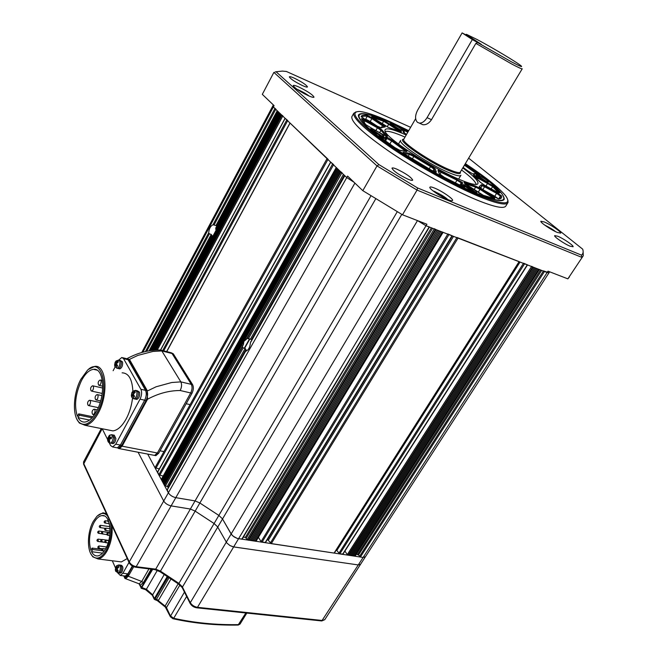 <?xml version="1.0" encoding="UTF-8"?>
<svg xmlns="http://www.w3.org/2000/svg" width="658" height="658" viewBox="0 0 658 658"><rect width="100%" height="100%" fill="white"/><g stroke="black" fill="none" stroke-linecap="round" stroke-linejoin="round"><path stroke-width="0.99" d="M557.392 232.471L560.706 233.146C561.619 232.077 550.384 224.444 544.256 221.952L540.86 221.244C539.897 222.264 551.248 229.996 557.392 232.471M308.618 95.813C311.9 97.236 313.702 97.672 314.014 97.121C312.608 94.629 307.508 91.24 298.707 86.946C295.376 85.499 293.542 85.047 293.205 85.598C294.62 88.098 299.752 91.503 308.618 95.813M447.901 199.621C450.705 200.756 452.268 201.035 452.581 200.451C453.576 199.029 441.921 191.026 434.658 188.114C431.788 186.946 430.184 186.65 429.863 187.242C428.802 188.616 440.613 196.742 447.901 199.621M570.099 246.191L573.093 246.75C573.982 245.73 563.404 238.5 557.737 236.23L554.669 235.638C553.74 236.625 564.416 243.937 570.099 246.191M302.738 85.713C305.633 86.979 307.22 87.374 307.492 86.914C306.258 84.792 301.816 81.855 294.151 78.096C291.214 76.805 289.602 76.394 289.314 76.854C290.548 78.985 295.023 81.937 302.738 85.713M408.133 179.256C410.88 180.374 412.41 180.654 412.706 180.095C411.127 177.109 405.78 173.441 396.651 169.073C393.846 167.922 392.283 167.634 391.971 168.201C393.55 171.187 398.937 174.872 408.133 179.256M408.717 130.671L390.005 121.689C375.915 115.405 365.733 112 359.457 111.465C348.814 111.63 357.064 121.73 384.206 141.774C410.839 160.799 451.454 183.821 478.062 195.015C503.148 205.132 512.368 205.428 505.714 195.911C499.307 187.966 485.859 177.199 465.362 163.628M507.91 200.254L508.042 202.467C506.405 205.781 496.412 203.651 478.07 196.084C454.604 186.206 420.158 167.222 393.838 149.596C366.506 130.884 353.132 118.802 353.716 113.357L356.011 111.835M408.437 131.148L391.855 123.227C371.819 114.36 360.674 111.638 358.404 115.043C357.878 120.184 370.512 131.575 396.305 149.218C421.128 165.832 453.584 183.73 475.775 193.107C493.179 200.32 502.663 202.36 504.225 199.234C504.299 193.386 491.255 181.674 465.074 164.097M352.137 116.195L351.8 116.795C351.166 122.33 364.483 134.471 391.765 153.207C418.027 170.858 452.441 189.8 475.923 199.604C494.273 207.122 504.291 209.186 505.977 205.806L507.729 202.977M410.641 127.323L286.37 71.459L282.389 71.089L276.047 71.747L378.942 164.623L417.526 187.925L581.466 255.131L581.894 257.393L417.04 190.088L402.482 214.779L426.919 224.246L426.014 225.752L417.542 220.619L426.014 225.752L547.127 272.519L547.999 271.162L567.862 278.86L583.251 255.756L583.12 251.2M273.366 104.935L272.757 106.078L273.35 107.007L346.741 177.594L353.963 182.192L346.741 177.594L168.366 492.784C169.978 495.244 172.454 496.872 175.801 497.654L195.064 500.903L199.785 502.959L218.851 515.42L222.404 518.775L231.016 533.811L233.072 536.138L237.349 538.466L242.144 539.116L429.444 227.068M417.526 187.925L417.04 190.088L377.009 165.898L362.813 190.672L347.597 176.089L346.741 177.594L344.8 175.727L250.805 342.086M378.942 164.623L377.009 165.898L273.884 72.388L262.312 94.349L274.082 105.625L273.35 107.007L275.85 109.088M581.466 255.131C583.153 253.84 583.564 251.858 582.7 249.176L468.636 158.159M362.813 190.672L402.482 214.779M567.862 278.86L569.367 276.993M276.047 71.747L275.019 72.051M543.483 270.89L549.019 272.766L547.127 272.519L363.117 557.441L365.404 556.8L363.117 557.441L237.349 538.466L234.215 536.977L231.674 534.748L222.404 518.775L218.851 515.42L199.785 502.959L195.064 500.903L175.801 497.654C172.454 496.872 169.978 495.244 168.366 492.784L147.705 454.086L154.984 467.723L159.294 468.94M408.404 131.197L392.061 123.4C378.778 117.486 369.171 114.27 363.257 113.768C353.173 113.941 360.987 123.515 386.698 142.49C411.9 160.494 450.278 182.258 475.512 192.893C499.381 202.541 508.157 202.837 501.848 193.789C495.992 186.502 483.729 176.624 465.041 164.155M358.437 114.969L360.14 114.056M486.032 181.468L488.4 182.019C487.282 180.308 483.975 178.088 478.473 175.357L476.071 174.798C477.182 176.5 480.505 178.729 486.032 181.468M399.809 129.848L402.556 130.539C401.586 128.993 398.427 126.895 393.081 124.247L390.293 123.539C391.271 125.086 394.438 127.191 399.809 129.848M474.262 191.848L476.894 192.391C475.726 190.466 472.156 188.04 466.168 185.112L463.503 184.553C464.663 186.477 468.249 188.912 474.262 191.848M380.735 135.68L383.82 136.387C382.808 134.66 379.403 132.373 373.612 129.544L370.479 128.82C371.499 130.547 374.912 132.834 380.735 135.68M476.195 184.47C475.635 181.69 470.758 176.862 461.546 169.986M405.015 137.086L404.974 137.07C394.487 132.48 387.899 130.621 385.21 131.51M406.225 134.989L405.715 134.767C391.592 128.614 384.659 127.265 384.922 130.745C384.996 137.292 431.294 167.765 459.309 179.395C469.22 183.582 475.273 185.178 477.478 184.174C479.715 182.282 474.821 176.862 462.788 167.913M503.913 197.745L503.954 199.678M385.629 141.1L387.233 137.308L392.571 140.491L405.048 149.629C406.948 150.97 407.466 151.62 406.603 151.562L399.398 150.106L394.792 147.54L380.02 136.922C378.243 135.425 378.613 135.203 381.13 136.247L381.681 136.494C384.486 137.678 385.769 137.884 385.539 137.094L385.868 138.493C385.621 138.945 384.214 138.624 381.656 137.53L379.872 136.806M461.151 183.352L462.41 182.439L462.64 183.393C461.126 183.179 461.513 184.018 463.8 185.901C465.37 187.242 465.148 187.53 463.133 186.749L444.265 177.265L439.207 173.638L437.989 170.414C437.973 169.937 439.1 170.282 441.386 171.45L462.41 182.439M474.813 176.591L474.879 175.497L493.599 186.198L499.776 192.786L496.486 191.782L484.543 185.211L480.118 182.093L474.097 175.966C473.135 175.069 473.398 174.913 474.879 175.497M400.048 131.616L400.961 131.23C401.865 132.077 401.561 132.209 400.039 131.608L388.385 127.397L373.793 118.276C371.671 116.828 371.178 116.219 372.321 116.441L383.515 120.291L400.961 131.23M377.042 132.842L374.172 131.493L377.133 132.891L379.666 135.186M373.884 131.904L374.131 131.477L373.859 131.88M373.654 131.748L374.172 131.493M376.664 133.607L377.092 132.867M379.674 134.668L377.133 132.891M469.787 188.533L467.024 187.259L469.878 188.591L472.625 190.483L472.666 191.108M466.67 187.571L466.983 187.234L466.826 187.678M469.376 189.307L469.828 188.558M472.345 190.952L472.625 190.483L472.452 191.059M472.576 190.458L469.878 188.591M395.738 126.986L393.385 125.958L398.913 129.429M395.45 127.57L395.771 127.002M398.444 128.713L395.82 127.027M398.477 129.223L398.485 128.754M481.82 178.499L479.295 177.306L484.699 180.843M481.508 179.091L481.862 178.515M484.403 180.251L481.903 178.54M420.692 123.729L422.864 124.716C426.113 125.036 428.991 123.359 431.492 119.698L475.874 43.379L511.513 63.9C518.479 67.568 522.057 69.197 522.238 68.769M403.831 139.142L403.765 139.249C395.261 138.961 427.684 161.728 448.542 170.43C457.244 174.082 461.151 174.641 460.279 172.125M460.937 175.242C460.222 176.583 456.084 175.67 448.534 172.478C429.197 164.426 397.95 143.403 400.59 140.401L398.477 144.077M476.976 39.455L466.629 34.413C465.634 34.117 465.971 34.603 467.665 35.853L481.368 44.382L471.103 37.687L462.122 32.9L417.616 110.207C414.968 115.504 414.91 119.542 417.452 122.322L419.327 123.104C422.148 123.211 424.723 121.393 427.067 117.659L472.337 39.57L511.48 61.852C519.746 66.203 522.97 67.552 521.136 65.882C517.682 62.765 492.135 47.491 476.976 39.455M477.914 42.54L475.874 43.379M472.337 39.57L462.122 32.9M245.533 351.421L245.615 351.273C248.453 350.212 250.048 347.391 250.385 342.826M216.071 227.652L216.038 230.333M213.093 235.835L212.041 236.066L150.863 350.558M211.325 236.535L212.041 236.066M339.799 170.916L243.904 341.354L246.347 339.355L340.564 171.656L341.979 172.651M164.434 484.477L163.661 483.967L243.904 341.354L243.411 344.57L164.179 484.938L168.506 487.43M242.522 345.787L242.473 346.865L164.434 485.423M246.553 350.944L245.163 348.469L243.189 347.942L242.473 346.865M340.943 172.018L247.219 338.442L252.006 339.627M212.189 236.049L211.226 234.421L209.359 233.804L208.701 232.809L145.443 351.545M274.921 108.521L212.986 224.765L216.934 225.784M278.005 111.449L278.4 111.868L215.692 229.223M279.041 112.485L151.825 350.426M456.981 237.472L519.327 261.711M523.554 263.192L527.535 264.886M531.705 266.342L533.243 267.156L348.74 555.278L347.292 554.62L344.907 551.075M353.445 555.558L354.3 556.117L538.614 269.229L539.395 269.467M141.733 352.499L272.757 106.078L273.35 107.007L142.909 352.178M155.617 350.089L281.599 114.953L282.866 115.833M285.079 118.251L287.743 120.513M289.997 122.972L328.054 159.269M330.645 162.057L333.639 164.632M336.271 167.469L336.756 167.987L161.588 480.093L162.362 480.603M365.338 556.898L360.568 564.284L358.273 564.942L233.656 546.921L426.014 225.752L429.485 227.002M434.338 228.729L436.024 229.609L248.765 540.276L249.094 539.856L250.032 540.465L250.361 540.045L256.085 541.213L443.089 232.34M255.082 541.221L442.201 231.994L443.13 232.274M447.884 233.96L452.285 235.811M267.436 539.363L271.277 543.656L334.083 553.082L334.33 552.687M336.337 549.923L339.75 553.929L342.818 553.97M348.987 554.883L349.85 555.451L534.321 267.567M350.105 555.056L350.969 555.615L535.398 267.987M351.224 555.22L352.079 555.78L536.476 268.398M352.334 555.393L353.19 555.952L537.545 268.818M354.3 556.117L355.098 555.821M356.365 554.225L358.487 554.982L360.378 557.03L363.117 557.441L358.273 564.942L233.072 546.814L229.93 545.54L226.796 542.94L217.625 526.885L214.089 523.521L195.089 511.077L190.376 509.037L171.113 505.887C167.765 505.114 165.298 503.493 163.702 501.026L138.098 452.243L163.702 501.026L129.248 561.916C130.728 564.465 133.138 566.069 136.477 566.727L155.732 569.137L160.379 571.078L178.918 583.391L182.315 586.796L190.154 602.448C191.782 605.105 194.225 606.734 197.482 607.326L322.395 620.494L324.756 619.68L321.762 620.955L358.273 564.942L360.568 564.284M212.986 224.765C210.478 226.072 209.055 228.754 208.701 232.809M279.675 113.102L152.788 350.319M280.316 113.711L153.733 350.229M280.958 114.328L154.679 350.146M157.714 472.074L158.775 474.821L163.168 476.047M161.547 479.238L161.588 480.093M337.513 168.719L162.107 481.056L162.88 481.566M338.27 169.451L162.625 482.026L163.398 482.536M339.034 170.183L163.143 482.997L163.916 483.507M247.219 338.442L246.536 338.656M167.272 489.93L168.366 492.784L163.702 501.026C165.298 503.493 167.765 505.114 171.113 505.887L135.861 567.254C132.735 566.719 130.481 565.173 129.108 562.623L129.248 561.916L83.689 463.479L83.64 461.751M243.353 537.101L245.344 537.405L247.194 539.568L248.765 540.276M436.09 229.634L249.094 539.856M437.257 230.086L250.032 540.465M437.323 230.119L250.361 540.045M438.499 230.571L251.298 540.654M438.565 230.596L251.627 540.234M439.733 231.048L252.565 540.843M439.799 231.073L252.886 540.424M440.967 231.526L253.824 541.032M441.033 231.542L254.144 540.613M258.446 537.306L261.045 541.649L265.454 542.62L452.243 235.877M147.137 391.206L147.548 399.225C158.307 393.435 169.188 390.531 180.185 390.515C181.764 387.192 181.978 384.313 180.843 381.87L161.835 350.936L152.952 351.446L137.826 355.41L129.429 359.391L147.45 390.942L156.127 386.772L171.713 382.512L180.843 381.87L191.314 384.362C192.473 386.797 192.268 389.659 190.688 392.958L157.385 452.992L154.581 455.402L118.432 448.46M147.466 396.198L147.458 392.3M128.54 359.136L127.405 358.865M160.231 349.966L161.835 350.936L172.059 353.527L170.438 352.556L172.059 353.527L191.314 384.362C192.473 386.797 192.268 389.659 190.688 392.958L157.385 452.992L154.581 455.402L155.88 455.649L155.017 455.484M126.945 358.684L129.132 359.646M171.319 352.778L173.325 353.848L192.613 384.667C193.773 387.101 193.567 389.964 191.996 393.262L158.685 453.247L122.108 446.182L147.548 399.225L146.792 398.83M158.685 453.247L155.88 455.649M173.325 353.848L172.059 353.527L191.314 384.362L192.613 384.667M436.879 193.658L444.24 197.926M436.147 193.172L436.986 193.485M442.11 196.314L440.087 195.656M438.088 194.439L437.085 193.534M442.653 197.096L442.266 196.421M548.418 227.627L551.412 229.436M300.344 91.462L305.263 94.209M123.408 575.832L125.3 576.877L127.849 574.681L132.661 566.209M125.768 576.934L126.542 577.025L129.091 574.837L133.714 566.702L128.294 576.235L141.725 581.466L148.947 568.89M170.858 579.213L158.307 600.631L165.1 606.067L178.17 583.81M151.118 569.162L143.403 582.585L140.179 585.307L139.077 583.876M125.086 576.885L125.826 578.522L128.294 576.235M145.385 589.617L146.405 589.255L152.524 594.668L154.375 598.599L167.116 576.721M125.826 578.522L124.856 578.259M138.583 583.63L139.257 583.761L141.725 581.466L143.403 582.585M238.097 625.051L245.862 612.976M186.633 596.469L173.704 618.281L172.766 618.676M179.947 585.011L166.194 608.008M165.651 607.309L165.1 606.067L166.63 607.647M156.308 600.022L156.374 599.528L158.307 600.631L157.056 600.4M167.954 577.288L154.688 599.57L157.336 600.639L165.339 607.079L170.266 616.546L184.454 592.11M156.374 599.528L168.942 577.946M152.5 595.572L154.169 599.117L154.375 598.599L155.14 599.241M141.001 588.03L151.595 569.219M152.681 569.351L141.322 588.31M239.948 622.739L240.055 624.039L238.681 624.615C216.383 625.034 194.719 622.929 173.704 618.281L170.406 615.88L166.54 607.786L165.076 606.125M158.562 600.269L154.424 598.517M157.361 570.272L146.405 589.255L141.207 587.281M141.881 588.038L139.257 583.761M105.486 522.625L105.066 520.815C103.906 521.539 103.824 522.263 104.819 522.995L105.486 522.625M100.616 527.19L100.205 525.38C99.045 526.104 98.963 526.819 99.967 527.552L100.616 527.19M99.021 532.914L98.61 531.096C97.45 531.829 97.376 532.552 98.371 533.268L99.021 532.914M98.297 541.016L97.886 539.198C96.734 539.938 96.66 540.67 97.647 541.378L98.297 541.016M99.185 547.867L98.766 546.033C97.623 546.798 97.548 547.53 98.544 548.221L99.185 547.867M103.15 550.466L102.722 548.616C101.579 549.397 101.505 550.129 102.5 550.82L103.15 550.466M102.097 541.378L101.686 539.552C100.526 540.251 100.452 540.983 101.447 541.74L102.097 541.378M102.796 533.539L102.385 531.713C101.225 532.445 101.143 533.177 102.146 533.893L102.796 533.539M106.152 542.25L105.724 540.407C104.573 541.115 104.49 541.847 105.494 542.603L106.152 542.25M108.134 534.814L107.706 532.98C106.547 533.72 106.473 534.452 107.476 535.176L108.134 534.814M105.543 528.218C104.383 528.95 104.309 529.682 105.305 530.406L105.971 530.044L105.551 528.218M107.501 515.913C104.342 512.401 100.764 512.598 96.767 516.497L93.272 521.399C87.234 531.952 86.733 550.433 92.457 556.109C96.841 560.048 101.422 558.14 106.193 550.368C110.857 540.991 112.214 531.5 110.273 521.901M97.326 515.946L102.961 512.796L106.44 513.61M111.992 525.602C112.74 534.666 111.095 543.113 107.048 550.943C104.26 555.813 101.25 558.486 98.001 558.955L92.86 556.857L90.952 553.995M91.528 551.692C93.082 554.727 95.122 556.142 97.631 555.928C100.468 555.516 103.109 553.181 105.543 548.912C112.995 536.36 110.421 513.914 101.974 515.592C99.045 515.995 96.348 518.389 93.888 522.781C89.34 532.273 88.353 541.427 90.911 550.261L92.112 548.073L92.737 549.504L91.528 551.692L102.516 553.123M117.675 572.814L120.332 575.462L122.882 573.258L129.009 562.425M112.288 560.764L115.471 567.879M118.703 561.578L121.385 561.916L127.233 558.576M124.543 575.964L125.308 576.054L127.866 573.858L132.324 566.02M92.112 548.073L101.817 549.356M92.737 549.504L102.451 550.779M108.677 519.606C107.509 520.33 107.427 521.054 108.43 521.794L108.817 521.868M116.285 566.16L115.306 569.803L115.742 571.383L116.326 569.68L117.511 571.744L118.193 570.815L117.001 568.751L118.802 567.196L118.473 566.061L116.672 567.615L116.696 565.707L116.285 566.16M120.447 565.14L121.228 565.238C123.235 566.283 123.416 568.627 121.779 572.254L120.529 573.134L119.279 572.986L120.529 572.098C122.166 568.471 121.985 566.135 119.986 565.082C121.985 566.135 122.166 568.471 120.529 572.098L119.279 572.986L117.543 572.773M117.354 569.803L116.326 569.68M115.874 570.297L115.413 570.247M117.058 568.677L115.989 568.545M117.823 567.755L116.672 567.615M120.529 573.134L120.069 573.077M114.772 366.235L115.018 366.786L115.66 364.762L116.885 366.794L117.626 365.725L116.392 363.693L118.341 361.974L118.012 360.905L116.063 362.624L116.145 360.913L115.125 362.319L114.772 366.235M120.488 360.551L122.536 361.925C122.906 365.429 122.001 367.748 119.83 368.891L118.489 368.57C120.669 367.435 121.574 365.108 121.204 361.604L119.929 360.411L121.204 361.604C121.574 365.108 120.669 367.435 118.489 368.57L116.573 368.11M116.992 365.083L115.66 364.762M116.482 363.964L115.331 363.693M115.907 362.097L115.405 361.982M117.001 362.846L116.063 362.624M119.83 368.891L119.271 368.76M107.616 439.947L108.447 439.38L108.932 442.192L109.746 441.896L109.261 439.075L111.35 438.68L111.449 437.142L109.36 437.545L110.207 435.004L109.392 435.308L108.545 437.85L107.715 438.269L107.665 439.733M113.497 435.045L114.295 435.201L115.898 438.582C115.528 441.444 114.591 443.122 113.102 443.607L111.737 443.344C113.225 442.859 114.155 441.181 114.525 438.318L112.929 434.938L114.525 438.318C114.155 441.181 113.225 442.859 111.737 443.344L109.771 442.949M109.228 439.536L108.447 439.38M109.754 438.894L107.797 438.516M109.36 437.545L111.317 437.932L110.289 438.763M111.284 438.392L108.545 437.85M109.837 435.39L109.392 435.308M113.102 443.607L112.534 443.5M131.526 396.692L131.781 397.276L132.464 395.228L133.755 397.366L134.528 396.272L133.237 394.134L135.268 392.374L134.906 391.239L132.883 392.999L132.932 391.165L131.896 392.596L131.526 396.692M137.39 390.786L139.57 392.25C139.989 395.861 139.068 398.255 136.806 399.422L135.441 399.118C137.703 397.95 138.624 395.557 138.196 391.938L136.782 390.646L138.196 391.938C138.624 395.557 137.703 397.95 135.441 399.118L133.426 398.666M133.821 395.524L132.464 395.228M133.311 394.356L132.11 394.093M132.694 392.374L132.159 392.258M133.911 393.229L132.883 392.999M136.806 399.422L136.198 399.291M97.483 398.847C98.387 396.478 98.264 395.055 97.129 394.578L96.331 395.071C95.023 396.272 94.777 397.794 95.591 399.62L96.249 399.998L97.483 398.847M92.959 389.988C93.847 387.652 93.732 386.246 92.63 385.777L91.849 386.262C90.524 387.463 90.278 388.968 91.092 390.778L91.733 391.14L92.959 389.988M94.431 413.504C95.336 411.11 95.213 409.671 94.061 409.194L93.263 409.695C91.956 410.913 91.717 412.434 92.556 414.26L93.214 414.63L94.431 413.504M89.924 404.489C90.82 402.128 90.705 400.714 89.587 400.237L88.805 400.722C87.489 401.931 87.243 403.444 88.073 405.262L88.715 405.616L89.924 404.489M100.534 384.239C101.422 381.887 101.316 380.48 100.189 380.003L99.383 380.497C98.067 381.698 97.82 383.211 98.626 385.029L99.276 385.407L100.534 384.239M97.376 412.385C110.445 389.01 101.9 355.534 87.456 370.248L80.778 379.403C73.235 393.459 72.15 415.593 78.886 422.148C84.594 426.976 90.755 423.719 97.376 412.385M88.6 369.294L94.793 366.399C106.259 364.384 108.825 394.191 98.313 412.994C94.168 420.577 89.768 424.69 85.137 425.331L79.314 423.004L76.937 419.319M78.063 417.707C79.799 420.807 82.061 422.263 84.874 422.049C89.027 421.482 92.967 417.797 96.677 410.995C106.061 394.183 103.791 367.526 93.526 369.327C89.208 369.886 85.17 373.678 81.427 380.702C75.374 393.895 74.033 405.78 77.414 416.341L78.713 413.849L79.371 415.206L78.063 417.707L89.546 420.051M108.965 430.11L112.88 430.9C117.618 430.299 122.067 426.277 126.221 418.833C129.511 412.591 131.616 405.698 132.521 398.139M131.699 397.07L134.067 398.814C136.329 397.646 137.251 395.252 136.831 391.625L135.416 390.334L132.875 391.214C132.209 379.173 128.631 373.037 122.117 372.823M109.195 442.694L110.626 445.556L112.666 446.963L115.775 444.158L140.039 399.159C141.799 395.384 142.079 392.094 140.886 389.289L123.564 358.635L121.804 357.5L118.72 360.091M115.125 366.917L113.135 370.709M102.229 428.761L107.657 439.626M116.359 447.67L117.305 447.851L120.414 445.055L144.686 400.196C146.446 396.429 146.726 393.147 145.517 390.35L128.088 359.729L126.311 358.602L128.088 359.729L145.517 390.35C146.726 393.147 146.446 396.429 144.686 400.196L120.414 445.055L117.305 447.851L116.359 447.67M78.713 413.849L92.901 416.777M79.371 415.206L92.005 417.805M98.338 384.116L98.626 385.029M87.794 404.374L88.073 405.262M92.26 413.347L92.556 414.26M90.812 389.898L91.092 390.778M95.303 398.707L95.591 399.62M127.249 358.824L129.412 360.049L146.874 390.655C148.083 393.459 147.803 396.733 146.043 400.5L121.771 445.318L118.662 448.106L117.716 447.925L119.345 448.657L122.108 446.182L121.45 445.877M196.635 607.803L197.482 607.326L233.656 546.921L229.93 545.54L226.796 542.94L217.625 526.885L214.089 523.521L195.089 511.077L190.376 509.037L171.113 505.887L354.909 183.089M381.591 127.866L377.684 126.402L365.354 119.616L361.16 116.491C361.694 115.199 363.644 114.788 367.008 115.265L372.551 118.004L383.178 124.954C385.078 126.229 385.703 126.887 385.053 126.92L380.85 127.849M372.165 128.524L365.79 124.625L361.439 118.81C361.464 118.317 362.788 118.777 365.429 120.167L377.791 126.969L382.018 129.988L386.978 135.713C387.833 136.584 387.414 136.683 385.72 136.009L371.992 128.45M478.144 174.839L464.425 165.191M464.861 164.467L478.432 173.951C480.184 175.324 480.11 175.628 478.202 174.88L477.963 174.773C475.232 173.556 474.097 173.391 474.574 174.271L473.291 174.197L468.241 171.195L463.109 167.387M478.432 173.951L477.519 174.576M498.698 198.971L493.229 196.323L481.722 188.805C479.674 187.415 478.884 186.65 479.353 186.494L481.426 184.676L484.913 185.91L496.88 192.498L501.486 195.854C502.087 197.77 501.149 198.815 498.698 198.971L498.131 198.872M494.397 198.576L483.391 195.344L464.671 183.401C463.586 182.398 463.808 182.176 465.338 182.735L475.471 186.041L480.685 188.69L492.209 196.224C494.577 197.828 495.31 198.617 494.397 198.576L483.688 195.459M485.974 186L487.52 183.459L474.508 176.328M491.213 188.879L492.628 186.568L487.52 183.459L487.479 182.472M499.776 192.786L498.871 192.926M364.548 119.164L365.585 119.271L367.246 116.326C364.269 115.915 362.41 116.195 361.661 117.173M365.478 119.69L365.585 119.271L366.884 119.723L370.207 121.549L371.86 118.604L367.246 116.326L367.008 115.265M364.088 122.733L365.067 120.998L361.925 119.682M382.183 123.753L383.589 121.278L372.741 117.543M387.208 126.838L388.672 124.263L383.589 121.278L383.515 120.291M403.765 130.712L402.811 129.848M482.882 189.562L484.592 186.757L481.796 185.614M474.303 189.372L475.66 187.135L465 183.656M478.177 192.333L480.003 189.339L475.66 187.135L475.471 186.041M436.353 172.067L432.092 170.595L405.706 154.737C403.239 153.092 402.482 152.278 403.444 152.294L409.144 153.232L414.425 155.79L430.982 165.734L435.168 168.867L436.353 172.067L435.415 172.157M400.878 150.608L400.426 150.493M463.355 186.847L462.837 186.395L463.8 185.901M408.223 156.333L409.366 154.359L403.93 153.478M412.352 158.923L413.767 156.489L409.366 154.359L409.144 153.232M439.898 174.411L441.107 172.363L438.45 171.319M406.562 134.405L403.14 132.2L403.14 131.501C404.686 131.839 404.489 131.213 402.556 129.642C401.158 128.425 401.676 128.359 404.086 129.462L408.223 131.51M385.539 137.094L387.233 137.308M387.702 142.597L389.857 144.053L391.625 140.968L385.966 137.983M389.824 144.102L390.638 144.67M403.79 151.069L404.267 150.238L391.625 140.968L392.571 140.491M405.706 151.389L404.267 150.238L405.048 149.629M380.883 137.58L381.13 136.247M455.311 182.965L456.973 180.21L441.107 172.363L441.386 171.45M461.793 183.253L456.973 180.21L457.03 179.19M462.73 186.576L460.641 183.755M429.164 168.933L430.554 166.573L413.767 156.489L414.425 155.79M432.939 171.055L434.041 169.18L430.554 166.573L430.982 165.734M435.086 172.042L434.041 169.18L435.168 168.867M439.207 173.638L439.593 174.131M437.989 170.414L439.371 173.753M459.794 185.169L460.608 183.812L462.64 183.393M400.829 150.575L406.603 151.562M403.724 153.306L403.444 152.294M465.329 183.903L465.338 182.735M478.185 192.342L480.356 193.765M490.983 197.778L491.534 196.882L480.003 189.339L480.685 188.69M493.475 198.379L491.534 196.882L492.209 196.224M477.576 179.198L478.81 177.701M498.476 192.769L492.628 186.568L493.599 186.198M481.426 184.676L481.631 186.584L479.995 187.546M484.403 190.549L494.783 196.257L496.568 193.345L484.592 186.757L484.913 185.91M498.739 198.856L500.409 196.142L496.568 193.345L496.88 192.498M494.462 197.087L494.783 196.257L498.509 198.881M500.294 198.157L500.409 196.142L501.486 195.854M403.469 130.424L404.44 132.488L403.675 132.603M407.804 132.25L403.971 130.35L404.086 129.462M396.749 130.292L397.062 129.749L388.672 124.263L389.61 123.877M399.908 131.551L397.062 129.749L397.358 128.935M375.981 130.35L377.421 127.8L365.067 120.998L365.429 120.167M379.715 132.488L380.949 130.317L377.421 127.8L377.791 126.969M385.933 136.099L380.949 130.317L382.018 129.988M384.108 126.805L371.86 118.604L372.551 118.004M381.591 127.142L383.178 124.954M369.78 122.051L370.207 121.549L377.248 126.163M478.753 180.44L480.422 182.431M479.707 187.3L479.353 186.494M403.387 132.39L403.14 131.501M474.574 174.271L473.719 174.37M361.439 118.81L363.882 122.487M386.978 135.713L385.966 136.107M372.321 116.441L372.543 117.387M380.727 127.808L385.053 126.92M361.16 116.491L361.555 117.075M371.375 130.029L374.484 131.065L382.298 136.288M464.367 185.786L467.073 186.658C470.305 188.13 473.061 190.006 475.356 192.268M391.189 124.666L393.097 125.283L401.109 130.374M476.951 175.941L479.304 176.78L486.936 181.83M415.642 118.646L403.708 139.348C401.273 142.128 430.571 161.802 448.682 169.386C455.772 172.396 459.654 173.276 460.32 172.034L522.197 68.835M427.067 117.659L431.492 119.698M245.163 348.469L167.338 486.369M243.189 347.942L165.355 486.023M344.307 175.258L251.586 339.429M245.952 349.414L168.259 486.978M341.847 172.889L248.453 338.599M211.226 234.421L149.086 350.829M209.359 233.804L146.742 351.265M211.95 235.293L211.382 236.345M275.735 109.31L214.121 224.88M278.079 111.564L215.75 228.252M458.026 238.106L271.277 543.656M456.866 237.661L270.348 543.047M519.072 261.678L334.083 553.082M520.034 262.057L336.888 550.384M523.439 263.373L338.854 553.353M524.558 263.8L339.75 553.929M527.28 264.853L342.571 554.357M531.59 266.515L347.292 554.62M532.7 266.951L348.181 555.196M539.149 269.435L354.859 556.199M540.563 269.977L357.607 554.414M541.666 270.405L358.487 554.982M543.376 271.071L359.49 556.454M544.479 271.491L360.378 557.03M277.24 110.75L215.98 225.505M211.432 236.329L150.378 350.624M281.92 115.257L156.086 350.064M282.751 116.055L157.278 350.015M285.161 118.374L160.675 350.007M286.789 119.937L162.674 350.582M287.62 120.743L163.702 350.846M290.071 123.095L166.754 351.619M327.042 158.652L154.984 467.723M327.923 159.499L155.888 468.307M330.744 162.213L157.509 472.444M332.611 164.007L158.775 474.821M333.507 164.862L159.688 475.413M249.538 338.903L244.282 348.23M336.378 167.626L161.333 479.616M343.41 174.386L250.427 339.141M245.615 351.273L167.05 490.317M370.956 195.821L155.732 569.137L155.115 569.655L135.663 567.229M375.751 198.798L160.1 571.777L154.91 569.631M397.251 211.736L178.548 584.033L160.149 571.818M401.799 214.385L182.167 587.528L178.548 584.041M417.485 220.594L189.998 603.189L182.307 587.808M429.156 226.961L241.757 539.223M431.393 227.824L245.344 537.405M432.569 228.277L246.281 538.014M434.222 228.918L247.194 539.568M435.399 229.371L248.132 540.185M442.818 232.233L255.715 541.32M447.769 234.149L261.045 541.649M448.937 234.602L261.974 542.258M451.98 235.778L265.092 542.727M452.375 235.926L267.567 539.379M453.535 236.37L268.497 539.979M180.185 390.515L191.996 393.262M435.349 191.774L432.923 190.82C439.906 193.88 444.767 196.701 447.514 199.292L447.728 199.489M544.75 225.094L544.569 225.011C549.751 227.602 553.411 229.815 555.533 231.632M296.865 89.192C302.261 91.561 306.324 93.831 309.038 96.002M129.091 574.837L127.849 574.681M164.138 574.664L152.393 595.325L145.615 589.691L141.429 588.342L139.011 583.778L125.333 578.596M170.381 616.785L172.988 618.726C194.11 623.381 215.857 625.487 238.245 625.051L240.014 624.097M122.882 573.258L127.866 573.858M116.696 565.707L118.736 564.926C120.735 565.979 120.916 568.315 119.279 571.95L118.029 572.838L115.652 571.16M115.923 570.231L116.515 570.354M115.792 567.879L115.586 569.096M117.075 567.064L116.474 566.941M117.198 569.425L117.404 568.199M116.047 360.987L118.596 360.091L119.871 361.283C120.233 364.787 119.328 367.115 117.157 368.258L114.936 366.58M116.589 364.326L116.836 363.06M115.216 365.396L115.849 365.396M115.134 363.06L114.895 364.326M116.507 361.99L115.874 361.99M109.434 435.275L111.564 434.667L113.16 438.047C112.789 440.918 111.852 442.587 110.363 443.081C108.767 442.957 107.846 441.872 107.608 439.824M109.195 439.988L109.738 438.902M107.97 439.56L108.381 440.284M108.611 436.945L108.068 438.031M109.837 437.364L109.417 436.641M133.451 394.808L133.697 393.492M132.011 395.869L132.677 395.894M131.904 393.418L131.658 394.734M133.344 392.357L132.677 392.332M115.775 444.158L121.771 445.318M140.039 399.159L146.043 400.5M140.886 389.289L146.874 390.655M123.564 358.635L129.412 360.049M102.163 428.745L83.574 464.153L83.566 461.883L101.283 428.572M321.523 620.93L196.857 607.827C193.781 607.342 191.494 605.796 189.998 603.189L190.137 603.468M129.239 562.927L83.714 464.449M353.716 113.357L351.8 116.795M583.251 255.756L582.593 256.768M549.644 271.795L549.019 272.766M384.749 140.458L385.827 138.558M480.71 188.106L481.426 186.93M500.195 198.272L498.493 198.881M473.341 174.222L473.406 174.115C473.349 173.408 474.476 173.457 476.795 174.271M404.168 132.949L404.407 132.538M389.552 127.841L395.195 129.7M373.144 130.473L371.318 129.971M466.094 186.23L464.309 185.729M401.141 130.383L400.722 129.939M392.53 125.045L391.156 124.642M478.267 176.319L476.918 175.908M458.626 179.099L460.814 175.456M419.327 123.104L422.864 124.716M344.669 175.604L250.484 342.325M277.989 111.473L215.824 227.865M519.294 261.769L334.387 552.991M527.502 264.935L342.876 554.266M539.363 269.517L355.147 556.117M548.994 272.807L365.404 556.8M211.251 236.419L150.238 350.64M285.062 118.276L160.552 349.982M289.981 123.005L166.63 351.586M330.62 162.098L157.476 472.197M249.867 338.985L244.603 348.321M336.254 167.51L161.3 479.361M245.393 351.331L167.017 490.062M252.006 339.635L247.655 338.442M161.103 350.188L170.438 352.556M159.943 349.998C148.79 349.908 137.917 352.737 127.307 358.487M298.049 89.669L296.857 89.192M126.542 577.025L125.3 576.877M240.055 624.039L246.816 613.075M154.169 599.117L154.688 599.57M124.971 578.514L124.082 576.548M105.412 520.749L107.904 521.12M100.542 525.314L109.837 526.671M98.947 531.031L109.985 532.602M98.215 539.124L101.612 539.593M99.103 545.959L106.53 546.954M103.059 548.542L105.56 548.879M102.023 539.478L108.8 540.415M102.722 531.648L109.985 532.684M106.07 540.333L108.726 540.703M108.052 532.914L109.952 533.177M105.889 528.152L110.009 528.744M101.974 515.592L104.318 515.954M105.658 513.207L106.3 513.306M120.332 575.462L125.308 576.054M98.001 558.955L121.385 561.916M92.457 556.109L92.86 556.857M105.502 530.455L110.042 531.105M107.665 535.225L109.722 535.522M105.691 542.653L108.068 542.982M102.335 533.942L107.015 534.609M101.645 541.789L105.214 542.274M102.689 550.869L104.194 551.067M98.733 548.27L102.5 548.772M97.836 541.427L105.354 542.447M98.56 533.317L102.056 533.811M100.156 527.601L105.346 528.349M105.017 523.044L109.327 523.678M115.306 569.803L115.808 566.949M119.986 565.082L119.197 564.983M119.929 360.411L119.156 360.23M114.574 365.157L115.125 362.319M163.965 451.585L160.034 450.82M112.929 434.938L112.131 434.774M107.715 438.269L109.327 435.357M136.782 390.646L136.025 390.474M189.488 404.481L186.181 403.732M131.32 395.598L131.896 392.596M97.491 394.652L101.867 395.614M92.975 385.859L102.714 388.039M94.423 409.268L97.252 409.86M89.932 400.311L100.164 402.515M100.551 380.085L102.327 380.497M93.526 369.327L96.997 370.133M112.666 446.963L118.662 448.106M122.733 357.73L126.311 358.602M85.137 425.331L112.88 430.9M78.886 422.148L79.314 423.004M99.276 385.407L102.747 386.188M88.715 405.616L98.272 407.647M93.214 414.63L94.341 414.869M91.733 391.14L102.22 393.451M96.249 399.998L100.633 400.944M360.502 564.383L324.756 619.68"/></g></svg>
